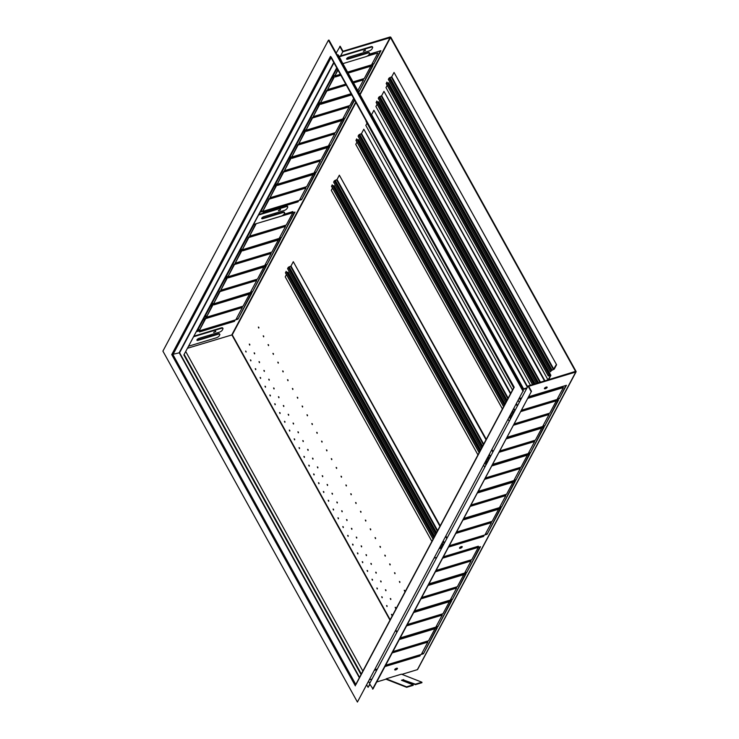 <?xml version="1.0" encoding="UTF-8"?>
<svg xmlns="http://www.w3.org/2000/svg" width="739" height="739" viewBox="0 0 739 739"><rect width="100%" height="100%" fill="white"/><g stroke="black" fill="none" stroke-linecap="round" stroke-linejoin="round"><path stroke-width="1.11" d="M276.257 212.887A1.543 0.573 -29 0 1 274.945 213.608A1.543 0.573 -29 0 1 274.03 213.562M369.177 54.224L380.927 50.668L373.731 64.182L371.551 64.847L377.878 52.949L366.969 56.256M380.391 50.825L373.731 64.182M373.5 63.766L371.856 64.265M368.336 55.351L377.878 52.949M337.741 69.688L334.859 75.969L332.67 76.625L337.039 68.422M337.972 70.103L334.859 75.969M334.628 75.544L332.984 76.043M351.718 94.888L320.689 104.291L321.557 102.666L351.071 93.724M351.487 94.472L321.003 103.709M352.882 81.955L364.281 78.5L370.83 66.196L373.01 65.531L359.191 91.488L358.313 91.756M372.474 65.697L359.191 91.488M358.96 91.073L358.082 91.34M357.759 90.749L363.56 79.849L353.418 82.925M353.187 82.509L363.56 79.849M346.277 85.087L326.869 90.971L320.32 103.266L318.13 103.931L331.95 77.974L334.139 77.318L327.589 89.622L345.741 84.117M346.046 84.671L326.638 90.555L326.869 90.971M326.638 90.555L320.32 103.266M320.089 102.85L318.444 103.349M333.594 77.484L327.589 89.622M340.845 75.286L335.229 76.985L335.949 75.637L340.309 74.316M347.45 72.145L370.895 65.041L370.174 66.399L370.35 65.208M307.018 129.972L342.102 119.118L341.242 120.734L306.297 131.33L307.018 129.972M341.566 119.275L341.242 120.734M341.012 120.318L306.602 130.748M354.609 100.107L344.799 118.526L342.619 119.182L349.168 106.887L312.477 118.009L305.928 130.304L303.738 130.969L317.558 105.012L319.738 104.356L313.188 116.651L349.889 105.529L353.676 98.416M354.378 99.691L344.799 118.526M344.568 118.111L342.924 118.6M312.477 118.009L312.237 117.584L348.937 106.471L349.168 106.887M312.237 117.584L305.928 130.304M305.697 129.888L304.052 130.387M319.202 104.513L313.188 116.651M291.905 158.358L292.764 156.742L327.71 146.146L326.85 147.772L291.905 158.358M327.165 146.313L326.85 147.772M326.61 147.357L292.21 157.776M342.037 120.263L344.226 119.607L330.407 145.555L328.218 146.22L334.767 133.916L298.076 145.038L291.526 157.342L289.346 158.007L303.166 132.05L305.346 131.385L298.796 143.689L335.488 132.567L342.037 120.263M343.681 119.773L330.407 145.555M330.176 145.14L328.532 145.638M298.076 145.038L297.845 144.622L334.536 133.5L334.767 133.916M297.845 144.622L291.526 157.342M291.295 156.927L289.651 157.425M304.81 131.551L298.796 143.689M278.224 184.048L313.318 173.185L312.449 174.81L277.504 185.397L278.224 184.048M312.773 173.351L312.449 174.81M312.218 174.386L277.818 184.815M327.645 147.301L329.825 146.645L316.015 172.593L313.826 173.259L320.375 160.954L283.684 172.076L277.134 184.38L274.954 185.036L288.773 159.088L290.954 158.423L284.404 170.727L321.096 159.606L327.645 147.301M329.289 146.802L316.015 172.593M315.784 172.178L314.14 172.677M283.684 172.076L283.453 171.66L320.144 160.539L320.375 160.954M283.453 171.66L277.134 184.38M276.903 183.956L275.259 184.454M290.409 158.589L284.404 170.727M298.778 200.491L298.057 201.839L263.112 212.435L263.832 211.086L298.778 200.491M298.233 200.657L298.057 201.839M297.826 201.424L263.426 211.853M313.253 174.339L315.433 173.674L301.614 199.632L299.434 200.297L305.983 187.992L269.292 199.114L262.742 211.409L260.553 212.075L274.372 186.117L276.562 185.461L270.012 197.756L306.703 186.644L313.253 174.339M314.897 173.841L301.614 199.632M301.383 199.216L299.738 199.715M269.292 199.114L269.061 198.699L305.752 187.577L305.983 187.992M269.061 198.699L262.742 211.409M262.511 210.994L260.867 211.493M276.017 185.628L270.012 197.756M243.39 249.477L278.483 238.614L277.615 240.23L242.678 250.826L243.39 249.477M277.938 238.78L277.615 240.23M277.384 239.815L242.983 250.244M292.81 212.73L295 212.065L281.18 238.023L278.991 238.688L285.54 226.383L248.849 237.505L242.3 249.8L240.12 250.466L253.939 224.508L256.119 223.852L249.57 236.147L286.261 225.035L292.81 212.73M294.455 212.232L281.18 238.023M280.949 237.607L279.305 238.106M248.849 237.505L248.618 237.08L285.309 225.968L285.54 226.383M248.618 237.08L242.3 249.8M242.069 249.385L240.424 249.884M255.583 224.009L249.57 236.147M283.952 214.282L292.875 211.576L292.154 212.924L257.301 223.354M292.339 211.742L292.154 212.924M228.998 276.506L264.091 265.652L263.223 267.269L228.277 277.864L228.998 276.506M263.546 265.809L263.223 267.269M262.992 266.853L228.591 277.282M278.418 239.769L280.598 239.103L266.779 265.061L264.599 265.717L271.148 253.422L234.457 264.534L227.908 276.839L225.728 277.504L239.538 251.546L241.727 250.881L235.178 263.186L271.869 252.064L278.418 239.769M280.063 239.27L266.779 265.061M266.548 264.636L264.913 265.135M234.457 264.534L234.226 264.119L270.917 252.997L271.148 253.422M234.226 264.119L227.908 276.839M227.677 276.423L226.032 276.922M241.182 251.048L235.178 263.186M214.606 303.544L249.69 292.681L248.831 294.307L213.885 304.893L214.606 303.544M249.154 292.847L248.831 294.307M248.6 293.891L214.199 304.311M264.026 266.797L266.206 266.142L252.387 292.09L250.207 292.755L256.756 280.451L220.065 291.572L213.516 303.877L211.326 304.533L225.146 278.585L227.335 277.919L220.785 290.224L257.477 279.102L264.026 266.797M265.671 266.299L252.387 292.09M252.156 291.674L250.512 292.173M220.065 291.572L219.834 291.157L256.525 280.035L256.756 280.451M219.834 291.157L213.516 303.877M213.285 303.461L211.64 303.96M226.79 278.086L220.785 290.224M235.159 319.987L234.439 321.345L199.493 331.931L200.214 330.582L235.159 319.987M234.614 320.153L234.439 321.345M234.208 320.92L199.798 331.349M249.634 293.836L251.814 293.171L237.995 319.128L235.815 319.793L242.364 307.489L205.673 318.611L199.124 330.915L196.934 331.571L210.754 305.623L212.934 304.958L206.384 317.262L243.085 306.14L249.634 293.836M251.269 293.337L237.995 319.128M237.764 318.712L236.12 319.211M205.673 318.611L205.433 318.195L242.133 307.073L242.364 307.489M205.433 318.195L199.124 330.915M198.883 330.49L197.248 330.989M212.398 305.124L206.384 317.262M372.567 689.099L531.48 391.31L373.001 688.97L369.786 684.092L368.059 687.335L369.971 684.425M565.871 385.453L559.22 398.811L566.416 385.296L528.579 396.76M541.124 428.324L541.983 426.708L507.037 437.294L506.178 438.92L541.124 428.324L540.893 427.909L506.483 438.338M555.663 401.018L556.384 399.67L521.438 410.265L520.718 411.614L555.663 401.018L555.432 400.603L521.023 411.032M527.591 453.746L492.645 464.332L491.786 465.958L526.731 455.363L527.591 453.746M513.199 480.775L478.253 491.37L477.385 492.987L512.33 482.401L513.199 480.775M498.807 507.813L463.861 518.409L462.993 520.025L497.938 509.439L498.807 507.813M483.546 536.468L484.267 535.119L449.321 545.715L448.601 547.063L483.546 536.468L483.315 536.052L448.915 546.481M463.972 573.242L429.026 583.828L428.158 585.454L463.104 574.859L463.972 573.242M477.643 547.553L478.364 546.204L443.418 556.8L442.698 558.148L477.643 547.553L477.412 547.137L443.012 557.566M449.58 600.271L414.634 610.867L413.766 612.492L448.712 601.897L449.58 600.271M435.179 627.309L400.233 637.905L399.374 639.521L434.32 628.935L435.179 627.309M419.928 655.973L420.648 654.615L385.703 665.211L384.982 666.56L419.928 655.973L419.697 655.548L385.287 665.978M366.849 685.155L368.059 687.335M336.18 53.097L340.208 46.234L342.979 51.25L390.155 36.95L390.829 37.236L576.078 371.449L417.396 669.654L417.747 668.841L417.396 669.654L401.896 674.356M406.662 687.316L406.598 686.836L413.147 684.85L413.212 685.33L406.662 687.316L385.952 679.187L376.714 681.986M211.428 305.41L211.585 306.648M212.693 315.35L212.767 315.969M214.098 326.37L214.171 326.998M206.218 317.955L205.83 314.869M203.992 318.315L204.26 320.403M198.745 330.536L198.505 328.624M402.192 680.545L403.716 680.083L415.392 684.674L421.951 682.688L421.886 682.199L401.443 674.171L386.155 678.808L406.598 686.836M205.978 318.029L205.627 315.257M415.392 684.674L415.336 684.185L421.886 682.199M403.716 680.083L415.336 684.185M413.147 684.85L401.462 680.259L403.651 679.603M198.505 330.61L198.301 329.012M392.908 651.576L428.565 640.768L435.114 628.464L437.303 627.799L423.484 653.756L421.295 654.421L427.844 642.117L392.197 652.925M436.758 627.965L423.484 653.756M423.253 653.341L421.609 653.839M392.501 652.343L427.613 641.701L427.844 642.117M420.103 654.782L419.697 655.548M407.309 624.538L442.966 613.73L449.515 601.426L451.695 600.77L437.876 626.718L435.696 627.383L442.245 615.079L406.589 625.887M451.15 600.927L437.876 626.718M437.645 626.303L436.001 626.801M406.893 625.305L442.014 614.663L442.245 615.079M434.643 627.476L434.32 628.935M434.089 628.519L399.679 638.939M421.701 597.5L457.358 586.692L463.907 574.397L466.087 573.732L452.268 599.689L450.088 600.345L456.637 588.05L420.981 598.849M465.552 573.898L452.268 599.689M452.037 599.264L450.393 599.763M421.295 598.267L456.406 587.625L456.637 588.05M449.035 600.438L448.712 601.897M448.481 601.481L414.08 611.91M477.819 546.37L477.412 547.137M436.093 570.462L471.75 559.663L478.299 547.359L480.479 546.694L466.669 572.651L464.48 573.316L471.029 561.012L435.373 571.82M479.944 546.86L466.669 572.651M466.429 572.235L464.794 572.734M435.687 571.238L470.798 560.596L471.029 561.012M463.427 573.409L463.104 574.859M462.873 574.443L428.472 584.872M456.536 532.071L492.192 521.272L498.742 508.968L500.922 508.303L487.103 534.26L484.923 534.925L491.472 522.621L455.815 533.429M500.386 508.469L487.103 534.26M486.872 533.844L485.227 534.343M456.12 532.847L491.241 522.205L491.472 522.621M483.722 535.285L483.315 536.052M470.928 505.042L506.584 494.234L513.134 481.93L515.314 481.274L501.495 507.222L499.315 507.887L505.864 495.583L470.207 506.391M514.778 481.431L501.495 507.222M501.264 506.806L499.629 507.305M470.521 505.809L505.633 495.167L505.864 495.583M498.262 507.979L497.938 509.439M497.707 509.014L463.307 519.443M485.32 478.004L520.977 467.196L527.526 454.891L529.715 454.236L515.896 480.184L513.707 480.849L520.256 468.544L484.599 479.352M529.17 454.402L515.896 480.184M515.665 479.768L514.021 480.267M484.913 478.77L520.025 468.129L520.256 468.544M512.654 480.941L512.33 482.401M512.099 481.985L477.699 492.405M499.712 450.966L535.369 440.158L541.918 427.863L544.107 427.197L530.288 453.155L528.099 453.811L534.648 441.516L499.001 452.323M543.562 427.364L530.288 453.155M530.057 452.739L528.413 453.229M499.305 451.741L534.417 441.1L534.648 441.516M527.046 453.903L526.731 455.363M526.501 454.947L492.091 465.376M555.839 399.836L555.432 400.603M514.113 423.927L549.77 413.129L556.319 400.824L558.499 400.159L544.68 426.117L542.5 426.782L549.049 414.477L513.393 425.285M557.954 400.326L544.68 426.117M544.449 425.701L542.805 426.2M513.716 424.694L548.818 414.062L549.049 414.477M541.447 426.874L540.893 427.909M558.989 398.395L557.345 398.894M559.22 398.811L557.03 399.476L563.367 387.578L527.711 398.386M528.025 397.804L563.136 387.162L563.367 387.578M396.52 668.278A1.543 0.573 -29 0 1 397.443 668.342A1.543 0.573 -29 0 1 395.661 669.904A1.543 0.573 -29 0 1 394.737 669.839A1.543 0.573 -29 0 1 396.52 668.278M397.203 668.195A1.543 0.573 -29 0 1 395.42 669.479A1.543 0.573 -29 0 1 394.746 669.562M546.897 387.024A1.543 0.573 -29 0 1 545.123 388.308A1.543 0.573 -29 0 1 544.44 388.391M546.223 387.107A1.543 0.573 -29 0 1 547.137 387.171A1.543 0.573 -29 0 1 545.354 388.732A1.543 0.573 -29 0 1 544.44 388.668A1.543 0.573 -29 0 1 546.223 387.107M461.977 546.537A1.543 0.573 -29 0 1 460.194 547.821A1.543 0.573 -29 0 1 459.519 547.904M461.293 546.62A1.543 0.573 -29 0 1 462.217 546.675A1.543 0.573 -29 0 1 460.434 548.236A1.543 0.573 -29 0 1 459.51 548.181A1.543 0.573 -29 0 1 461.293 546.62M575.875 371.994L528.699 386.294L531.48 391.31M282.945 215.234L291.923 212.509M335.534 76.403L340.614 74.861M347.755 72.699L369.943 65.974M347.986 73.115L370.174 66.399M211.483 334.545A1.543 0.573 -29 0 1 210.172 335.275A1.543 0.573 -29 0 1 209.257 335.229M361.186 53.374A1.543 0.573 -29 0 1 359.865 54.104A1.543 0.573 -29 0 1 358.96 54.058M185.932 351.884L362.858 671.067M368.724 681.644L369.694 683.399L528.034 386.007L531.045 391.439M339.764 46.363L342.776 51.795L340.587 55.915M246.05 352.05L245.625 351.053L246.05 352.05M245.93 351.256L246.087 351.792M249.671 344.226L249.837 344.762M258.742 327.201L258.899 327.728M250.789 360.032L250.955 360.567M254.539 353.002L254.696 353.538M263.601 335.968L263.768 336.504M255.657 368.807L255.814 369.343M259.398 361.777L259.555 362.313M268.469 344.743L268.627 345.279M260.516 377.583L260.682 378.109M264.257 370.553L264.423 371.08M273.328 353.519L273.495 354.055M265.384 386.349L265.541 386.885M269.125 379.319L269.282 379.855M278.187 362.295L278.354 362.821M270.243 395.125L270.409 395.661M273.984 388.095L274.151 388.631M283.055 371.061L283.213 371.597M275.111 403.9L275.268 404.436M278.852 396.871L279.009 397.406M287.914 379.837L288.081 380.373M279.97 412.667L280.136 413.203M283.711 405.637L283.878 406.173M292.783 388.612L292.94 389.139M284.829 421.442L284.995 421.978M288.579 414.413L288.737 414.948M297.641 397.379L297.808 397.915M289.697 430.218L289.854 430.754M293.438 423.188L293.605 423.724M302.51 406.154L302.667 406.69M294.556 438.994L294.722 439.52M298.297 431.964L298.464 432.491M307.369 414.93L307.535 415.466M299.424 447.76L299.581 448.296M303.166 440.73L303.323 441.266M312.237 423.706L312.394 424.232M304.283 456.536L304.45 457.072M308.024 449.506L308.191 450.042M317.096 432.472L317.262 433.008M309.151 465.311L309.308 465.847M312.893 458.282L313.05 458.817M321.955 441.248L322.121 441.783M314.01 474.078L314.177 474.614M317.752 467.057L317.918 467.584M326.823 450.023L326.98 450.55M318.869 482.853L319.036 483.389M322.62 475.824L322.777 476.359M331.682 458.79L331.848 459.325M323.737 491.629L323.894 492.165M327.479 484.599L327.645 485.135M336.55 467.565L336.707 468.101M328.596 500.405L328.763 500.931M332.347 493.375L332.504 493.901M341.409 476.341L341.575 476.877M333.465 509.171L333.622 509.707M337.206 502.141L337.363 502.677M346.277 485.117L346.434 485.643M338.323 517.947L338.49 518.482M342.065 510.917L342.231 511.453M351.136 493.883L351.302 494.419M343.192 526.722L343.349 527.258M346.933 519.693L347.09 520.228M355.995 502.659L356.161 503.194M348.051 535.498L348.217 536.024M351.792 528.468L351.958 528.995M360.863 511.434L361.02 511.961M352.919 544.264L353.076 544.8M356.66 537.235L356.817 537.77M365.722 520.201L365.888 520.736M357.778 553.04L357.944 553.576M361.519 546.01L361.685 546.546M370.59 528.976L370.747 529.512M362.637 561.816L362.803 562.342M366.387 554.786L366.544 555.312M375.449 537.752L375.615 538.288M367.505 570.582L367.662 571.118M371.246 563.552L371.412 564.088M380.317 546.527L380.474 547.054M372.364 579.358L372.53 579.893M376.105 572.328L376.271 572.864M385.176 555.294L385.342 555.83M377.232 588.133L377.389 588.669M380.973 581.103L381.13 581.639M390.044 564.069L390.201 564.605M382.091 596.909L382.257 597.435M385.832 589.879L385.998 590.406M394.903 572.845L395.069 573.381M386.959 605.675L387.116 606.211M390.7 598.645L390.857 599.181M399.762 581.611L399.928 582.147M391.818 614.451L391.984 614.987M395.559 607.421L395.725 607.957M404.63 590.387L404.787 590.923M249.283 344.106L249.699 345.104L249.283 344.106M258.345 327.072L258.77 328.07L258.345 327.072M250.401 359.902L250.817 360.909L250.401 359.902M254.142 352.873L254.558 353.879L254.142 352.873M263.213 335.848L263.629 336.845L263.213 335.848M255.26 368.678L255.685 369.685L255.26 368.678M259.001 361.648L259.426 362.655L259.001 361.648M268.072 344.614L268.497 345.621L268.072 344.614M260.128 377.453L260.544 378.451L260.128 377.453M263.869 370.424L264.285 371.421L263.869 370.424M272.94 353.39L273.356 354.397L272.94 353.39M264.987 386.229L265.412 387.227L264.987 386.229M268.728 379.199L269.153 380.197L268.728 379.199M277.799 362.165L278.215 363.163L277.799 362.165M269.855 394.995L270.271 396.002L269.855 394.995M273.596 387.966L274.012 388.973L273.596 387.966M282.658 370.941L283.083 371.939L282.658 370.941M274.714 403.771L275.13 404.769L274.714 403.771M278.455 396.741L278.88 397.748L278.455 396.741M287.526 379.707L287.942 380.714L287.526 379.707M279.582 412.547L279.998 413.544L279.582 412.547M283.323 405.517L283.739 406.515L283.323 405.517M292.385 388.483L292.81 389.481L292.385 388.483M284.441 421.313L284.857 422.32L284.441 421.313M288.182 414.293L288.598 415.29L288.182 414.293M297.254 397.259L297.669 398.256L297.254 397.259M289.3 430.089L289.725 431.096L289.3 430.089M293.05 423.059L293.466 424.066L293.05 423.059M302.112 406.025L302.537 407.032L302.112 406.025M294.168 438.864L294.584 439.862L294.168 438.864M297.909 431.835L298.325 432.832L297.909 431.835M306.981 414.801L307.396 415.808L306.981 414.801M299.027 447.64L299.452 448.638L299.027 447.64M302.768 440.61L303.193 441.608L302.768 440.61M311.84 423.576L312.255 424.574L311.84 423.576M303.895 456.406L304.311 457.413L303.895 456.406M307.636 449.377L308.052 450.384L307.636 449.377M316.708 432.352L317.123 433.35L316.708 432.352M308.754 465.182L309.179 466.18L308.754 465.182M312.495 458.152L312.92 459.159L312.495 458.152M321.567 441.118L321.982 442.125L321.567 441.118M313.622 473.958L314.038 474.955L313.622 473.958M317.364 466.928L317.779 467.926L317.364 466.928M326.426 449.894L326.85 450.892L326.426 449.894M318.481 482.733L318.897 483.731L318.481 482.733M322.222 475.704L322.647 476.701L322.222 475.704M331.294 458.67L331.709 459.667L331.294 458.67M323.34 491.5L323.765 492.507L323.34 491.5M327.091 484.47L327.506 485.477L327.091 484.47M336.153 467.436L336.578 468.443L336.153 467.436M328.208 500.275L328.624 501.273L328.208 500.275M331.95 493.246L332.365 494.243L331.95 493.246M341.021 476.212L341.436 477.218L341.021 476.212M333.067 509.051L333.492 510.049L333.067 509.051M336.808 502.021L337.233 503.019L336.808 502.021M345.88 484.987L346.305 485.985L345.88 484.987M337.935 517.817L338.351 518.824L337.935 517.817M341.677 510.788L342.092 511.794L341.677 510.788M350.748 493.763L351.164 494.76L350.748 493.763M342.794 526.593L343.219 527.6L342.794 526.593M346.536 519.563L346.961 520.57L346.536 519.563M355.607 502.529L356.022 503.536L355.607 502.529M347.663 535.369L348.078 536.366L347.663 535.369M351.404 528.339L351.819 529.336L351.404 528.339M360.466 511.305L360.891 512.303L360.466 511.305M352.521 544.144L352.937 545.142L352.521 544.144M356.263 537.114L356.688 538.112L356.263 537.114M365.334 520.08L365.75 521.078L365.334 520.08M357.39 552.911L357.805 553.917L357.39 552.911M361.131 545.881L361.547 546.888L361.131 545.881M370.193 528.847L370.618 529.854L370.193 528.847M362.249 561.686L362.664 562.684L362.249 561.686M365.99 554.656L366.405 555.654L365.99 554.656M375.061 537.622L375.477 538.629L375.061 537.622M367.107 570.462L367.532 571.459L367.107 570.462M370.858 563.432L371.274 564.43L370.858 563.432M379.92 546.398L380.345 547.396L379.92 546.398M371.976 579.228L372.391 580.235L371.976 579.228M375.717 572.198L376.133 573.205L375.717 572.198M384.788 555.174L385.204 556.171L384.788 555.174M376.835 588.004L377.259 589.011L376.835 588.004M380.576 580.974L381.001 581.981L380.576 580.974M389.647 563.94L390.063 564.947L389.647 563.94M381.703 596.779L382.118 597.777L381.703 596.779M385.444 589.75L385.86 590.747L385.444 589.75M394.515 572.716L394.931 573.713L394.515 572.716M386.562 605.555L386.987 606.553L386.562 605.555M390.303 598.525L390.728 599.523L390.303 598.525M399.374 581.491L399.79 582.489L399.374 581.491M391.43 614.321L391.846 615.328L391.43 614.321M395.171 607.292L395.587 608.299L395.171 607.292M404.233 590.258L404.658 591.265L404.233 590.258M342.776 51.795L390.506 37.578L575.533 371.366L528.034 386.007M355.939 102.509L232.24 334.832L187.928 348.134M548.578 379.781L550.888 375.31L388.769 83.045M556.578 364.752L394.044 72.45L556.578 364.752L554.232 369.158L551.506 370.488L550.435 371.828L388.335 79.396L389.01 78.122L391.735 76.782L394.044 72.45M544.957 380.881L383.966 91.368L544.523 381.01M532.948 396.307L532.533 395.559M527.637 386.746L373.897 110.296L527.387 387.218M534.454 406.321L534.029 407.087M519.499 434.393L520.053 433.35M526.039 420.962L525.734 420.408M517.568 405.665L516.589 403.91M510.732 393.333L363.819 129.223L510.483 393.804M499.472 463.141L499.056 462.392M493.098 451.631L492.119 449.875M486.262 439.299L339.349 175.18L486.013 439.77M448.758 567.275L449.164 566.508M455.677 553.723L455.363 553.178M447.03 538.14L446.06 536.385M440.195 525.808L293.291 261.698L439.945 526.279M548.042 379.948L385.989 87.59L387.19 85.327M550.888 375.31L548.781 375.689L548.994 374.534L548.292 375.975L550.398 375.68L548.144 379.911M386.358 83.618L386.894 82.094L548.994 374.534M549.428 374.396L386.894 82.094M550.426 375.273L387.892 82.971M388.326 82.842L388.788 82.87M550.435 371.828L551.109 370.553L553.4 369.518L391.3 77.087M556.144 364.881L553.4 369.518M536.024 395.374L535.618 394.626M530.436 385.278L375.911 106.508L377.112 104.254M376.28 102.545L376.816 101.021L533.817 384.252M538.805 393.656L538.251 394.7M534.251 384.123L376.816 101.021M538.694 394.561L539.248 393.527M534.694 383.994L377.814 101.899M536.329 383.495L378.257 98.315L378.931 97.049L381.657 95.71L383.966 91.368M523.692 410.219L523.388 409.674M519.332 402.349L518.353 400.593M512.496 390.016L365.833 125.436L367.034 123.182M366.202 121.473L366.184 120.993M527.073 409.194L526.768 408.649M521.263 398.718L520.921 398.09M527.517 409.064L527.203 408.51M529.595 408.436L529.281 407.882M523.591 388.853L371.588 114.637L371.163 114.933M534.011 406.45L533.493 407.254M532.505 396.446L532.089 395.698M371.588 114.637L373.897 110.296M516.949 435.169L516.543 434.421M509.254 421.276L508.284 419.521M502.418 408.944L355.755 144.364L356.955 142.1M519.619 433.488L519.064 434.523M356.133 140.392L356.669 138.867L504.358 405.305M514.898 424.334L514.593 423.789M511.194 417.646L510.215 415.881M515.342 424.204L515.037 423.65M511.443 417.175L510.464 415.41M504.608 404.843L356.669 138.867M504.857 404.362L357.658 139.745M517.42 423.576L517.115 423.022M512.626 414.939L511.656 413.184M505.79 402.607L358.101 136.17L358.784 134.895L361.51 133.565L363.819 129.223M525.605 421.091L525.3 420.537M517.318 406.136L516.339 404.381M490.28 477.145L489.966 476.59M484.784 467.242L483.814 465.478M477.948 454.901L331.284 190.32L332.485 188.066M331.663 186.357L332.199 184.833L479.888 451.27M493.661 476.119L493.356 475.565M486.724 463.602L485.745 461.847M494.095 475.99L493.791 475.436M486.973 463.131L485.994 461.376M480.138 450.799L332.199 184.833M480.387 450.328L333.197 185.711M488.156 460.896L487.186 459.141M481.32 448.564L333.631 182.127L334.314 180.861L337.039 179.522L339.349 175.18M499.037 463.27L498.622 462.522M492.848 452.102L491.869 450.337M446.587 567.931L446.273 567.376M431.89 541.419L285.226 276.839L286.427 274.575M448.73 566.637L448.314 567.404M285.596 272.867L286.132 271.342L433.821 537.78M444.536 557.104L444.222 556.55M444.97 556.975L444.666 556.421M434.07 537.318L286.132 271.342M434.329 536.837L287.129 272.22M447.049 556.338L446.744 555.793M442.061 547.34L441.128 545.659M435.262 535.082L287.573 268.645L288.247 267.37L290.981 266.04L293.291 261.698M455.233 553.862L454.928 553.308M446.781 538.611L445.811 536.856M513.873 387.43L361.011 674.55L183.854 354.96L336.947 68.247M361.306 673.986L184.38 354.803M522.953 391.143L357.417 702.05L522.953 391.143L328.43 40.22L162.903 351.127L357.417 702.05M523.48 390.977L328.957 40.063L328.43 40.22M355.357 685.875L171.725 354.591L330.49 56.386L331.275 57.226L514.215 387.254L355.884 684.647M171.725 354.591L179.595 352.734L333.945 62.824M518.27 379.994L341.03 60.57M183.854 354.96L336.725 67.84M521.097 385.093L520.727 386.026M337.03 54.621L338.296 55.314L521.004 385.518L520.524 385.656M522.482 389.194L527.083 387.799M522.713 389.61L526.768 388.381M546.758 387.264L544.902 387.827M519.452 398.533L521.734 397.841M363.412 51.009L365.509 50.381L363.385 51.296L365.269 49.975M342.748 63.683L366.073 56.617A2.577 0.961 151 0 0 368.983 54.603L369.435 53.735A2.577 0.961 151 0 0 369.509 53.143A2.577 0.961 151 0 0 367.976 53.042L347.792 59.157L347.561 58.741A1.958 0.73 -29 0 1 346.609 58.824M347.792 59.157A1.958 0.73 -29 0 1 346.628 59.083A1.958 0.73 -29 0 1 348.891 57.106L369.066 50.991A2.577 0.961 151 0 0 371.976 48.977L372.576 47.841A2.577 0.961 151 0 0 372.641 47.25A2.577 0.961 151 0 0 371.117 47.148L339.238 56.811M339.007 56.395L370.886 46.733L371.117 47.148M372.641 47.25L372.41 46.834A2.577 0.961 151 0 0 370.886 46.733M347.561 58.741L367.745 52.626L367.976 53.042M369.509 53.143L369.278 52.728A2.577 0.961 151 0 0 367.745 52.626M369.759 679.704L372.031 679.012M375.107 669.663L377.38 668.971M374.793 670.236L377.075 669.552M397.065 668.435L395.199 668.998M213.719 332.18L215.816 331.552L213.682 332.467L215.576 331.146M189.027 346.074L216.379 337.788A2.577 0.961 151 0 0 219.28 335.774L219.742 334.906A2.577 0.961 151 0 0 219.806 334.314L219.575 333.899A2.577 0.961 151 0 0 218.042 333.797L197.867 339.912A1.958 0.73 -29 0 1 196.907 339.995M219.806 334.314A2.577 0.961 151 0 0 218.273 334.213L198.098 340.328A1.958 0.73 -29 0 1 196.934 340.254A1.958 0.73 -29 0 1 199.188 338.277L219.372 332.162A2.577 0.961 151 0 0 222.273 330.148L222.882 329.012A2.577 0.961 151 0 0 222.947 328.421A2.577 0.961 151 0 0 221.414 328.319L194.071 336.605M194.375 336.033L221.183 327.904A2.577 0.961 -29 0 1 222.716 328.005L222.947 328.421M439.881 547.996L442.153 547.313M439.566 548.578L441.848 547.885M472.092 539.452A2.577 0.961 151 0 0 472.045 539.304A2.577 0.961 151 0 0 471.297 539.054M434.532 558.047L436.804 557.354M461.838 546.777L459.972 547.34M278.492 210.523L280.589 209.885L278.455 210.809L280.349 209.488M253.8 224.416L281.153 216.121A2.577 0.961 151 0 0 284.053 214.107L284.515 213.248A2.577 0.961 151 0 0 284.58 212.656L284.349 212.241A2.577 0.961 151 0 0 282.815 212.139L262.641 218.254A1.958 0.73 -29 0 1 261.68 218.328M284.58 212.656A2.577 0.961 151 0 0 283.046 212.555L262.872 218.67A1.958 0.73 -29 0 1 261.708 218.596A1.958 0.73 -29 0 1 263.962 216.619L284.146 210.504A2.577 0.961 151 0 0 287.046 208.49L287.656 207.354A2.577 0.961 151 0 0 287.72 206.763A2.577 0.961 151 0 0 286.187 206.661L258.844 214.947M259.149 214.365L285.956 206.246A2.577 0.961 -29 0 1 287.489 206.347L287.72 206.763M390.174 37.43L359.81 94.453M355.727 102.13L231.834 334.822L389.98 620.132M411.069 658.163L410.764 657.618M405.628 648.362L405.323 647.807M400.307 638.755L400.039 638.274M396.815 632.464L395.845 630.709M390.506 37.578L360.022 94.832M411.411 658.061L411.106 657.507M405.979 648.26L405.674 647.706M400.649 638.653L400.233 637.905M397.019 632.094L396.039 630.339M390.183 619.762L232.24 334.832M548.32 375.8L386.22 83.368M551.109 370.553L389.01 78.122M551.978 369.953L389.878 77.521M553.834 369.223L391.735 76.782M538.232 394.709L537.816 393.961M532.634 384.613L376.142 102.296M540.292 394.081L539.876 393.333M537.512 383.135L378.931 97.049M538.546 382.82L379.809 96.439M539.969 382.396L381.222 96.015M540.486 382.239L381.657 95.71M525.891 409.554L525.586 409M520.589 399.984L519.739 398.45M513.753 387.652L366.064 121.214M527.951 408.935L527.646 408.381M530.778 408.076L530.463 407.522M531.803 407.762L531.498 407.207M533.225 407.337L532.921 406.783M523.073 389.01L521.161 385.573M510.51 418.911L509.541 417.156M503.675 406.579L355.986 140.142M515.776 424.075L515.471 423.521M511.693 416.704L510.714 414.939M518.602 423.216L518.298 422.662M513.309 413.664L512.33 411.909M506.474 401.332L358.784 134.895M519.628 422.902L519.323 422.348M513.901 412.556L512.921 410.801M507.065 400.224L359.653 134.295M521.05 422.477L520.746 421.923M514.714 411.032L513.734 409.277M507.878 398.7L361.075 133.861M521.568 422.32L521.263 421.766M515.009 410.478L514.03 408.722M508.164 398.145L361.51 133.565M492.479 476.479L492.174 475.925M486.04 464.877L485.07 463.113M479.205 452.536L331.515 186.099M494.539 475.861L494.234 475.306M487.223 462.66L486.244 460.905M488.839 459.63L487.86 457.875M482.004 447.298L334.314 180.861M493.061 465.08L492.654 464.332M489.43 458.522L488.451 456.757M482.595 446.18L335.183 180.251M494.483 464.646L494.068 463.898M490.243 456.988L489.264 455.233M483.408 444.656L336.605 179.826M495.001 464.489L494.585 463.741M490.539 456.434L489.56 454.679M483.703 444.102L337.039 179.522M433.146 539.054L285.457 272.617M445.405 556.836L445.1 556.282M448.231 555.987L447.926 555.432M442.772 546.139L441.802 544.384M435.936 533.807L288.247 267.37M449.266 555.673L448.952 555.118M443.363 545.031L442.393 543.276M436.527 532.699L289.125 266.77M450.679 555.238L450.374 554.684M444.176 543.507L443.206 541.752M437.34 531.175L290.538 266.336M451.196 555.081L450.892 554.527M444.472 542.953L443.502 541.197M437.636 530.62L290.981 266.04M331.063 57.633L172.944 354.618L355.782 684.471M359.56 677.386L179.595 352.734M359.357 677.755L179.189 352.725L333.732 62.455M576.097 371.819L417.655 669.423M548.292 375.975L386.192 83.544M538.131 394.737L537.715 393.989M532.533 384.64L376.123 102.472M540.671 393.97L540.255 393.222M535.073 383.874L378.71 101.797M525.789 409.591L525.484 409.036M520.533 400.095L519.637 398.478M513.697 387.763L366.045 121.39M528.33 408.815L528.025 408.261M510.455 419.022L509.485 417.267M503.619 406.69L355.967 140.318M516.155 423.955L515.85 423.401M511.905 416.297L510.935 414.533M505.07 403.956L358.563 139.643M492.377 476.507L492.072 475.962M485.985 464.979L485.015 463.224M479.149 452.647L331.497 186.283M494.918 475.74L494.613 475.186M487.435 462.254L486.465 460.499M480.599 449.922L334.093 185.609M433.091 539.165L285.439 272.793M445.783 556.726L445.478 556.171M440.795 547.719L440.407 547.008M434.541 536.431L288.034 272.118M355.505 684.998L513.901 387.485M330.647 56.875L513.938 387.541M521.291 385.342L520.829 386.201M338.139 54.825L341.141 60.228M518.288 379.818L521.291 385.231"/></g></svg>
